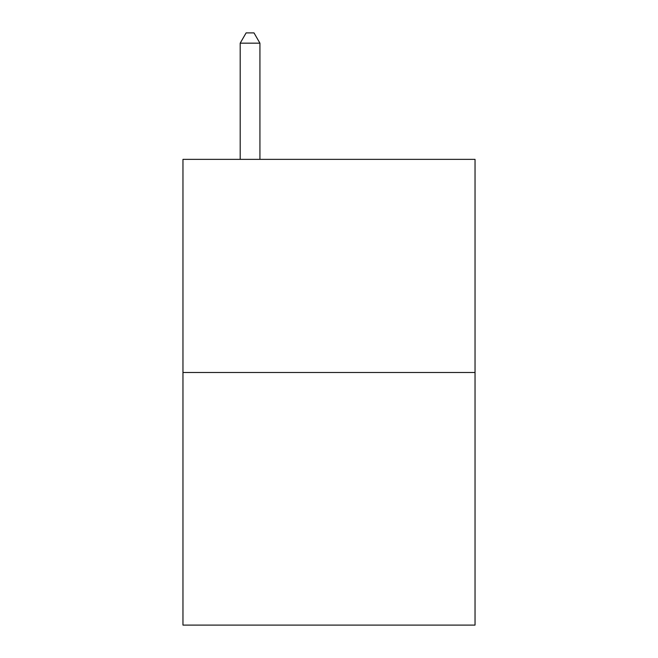 <?xml version="1.0" encoding="UTF-8"?>
<svg xmlns="http://www.w3.org/2000/svg" width="658" height="658" viewBox="0 0 658 658"><rect width="100%" height="100%" fill="white"/><g stroke="black" fill="none" stroke-linecap="round" stroke-linejoin="round"><path stroke-width="0.99" d="M475.035 372.494L475.035 159.359L182.965 159.359L182.965 625.1L475.035 625.1L475.035 372.494L182.965 372.494M259.926 159.359L259.926 43.165L240.195 43.165L240.195 159.359M240.195 43.165L246.117 32.9L254.004 32.9L259.926 43.165"/></g></svg>
